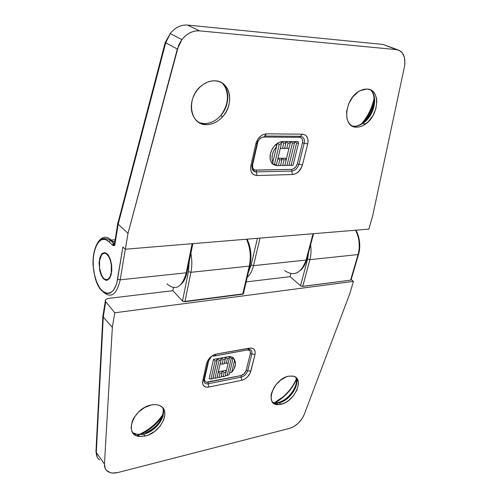 <?xml version="1.0" encoding="UTF-8"?>
<svg xmlns="http://www.w3.org/2000/svg" width="498" height="498" viewBox="0 0 498 498"><rect width="100%" height="100%" fill="white"/><g stroke="black" fill="none" stroke-linecap="round" stroke-linejoin="round"><path stroke-width="0.75" d="M275.575 403.094L279.166 402.795L281.009 404.301L278.494 404.637C263.828 405.876 273.302 378.723 288.684 376.171L293.104 376.115C305.019 378.125 294.698 401.774 281.009 404.301L279.166 402.795C289.811 400.759 300.475 384.388 295.706 377.291M278.058 402.496L279.166 402.795L272.929 402.589M280.573 401.699C289.749 398.269 298.09 385.85 296.21 378.349C298.339 386.597 287.981 400.442 278.189 402.465M275.027 402.845C284.626 397.398 291.753 389.654 296.397 379.613M276.054 403.125L274.305 403.673L276.054 403.125M296.273 379.171C291.548 389.436 284.271 397.323 274.442 402.82M162.603 415.488C156.92 423.711 149.537 429.955 140.455 434.212M139.901 434.268C149.332 429.948 156.951 423.512 162.759 414.946M137.087 435.862L138.6 435.302M136.215 434.324L143.505 434.237L142.528 433.839L140.318 434.586M141.476 434.057C150.079 429.867 157.1 423.866 162.553 416.067M138.5 435.196L136.813 435.762L138.5 435.196M132.785 432.725L137.965 434.636L143.505 434.237L145.155 436.03L139.689 436.435C123.23 435.725 133.165 408.005 151.268 404.98C154.853 404.264 157.885 404.569 160.375 405.901C171.505 411.199 160.294 433.117 145.155 436.03L143.505 434.237C155.756 431.785 167.048 416.06 162.572 407.619M190.883 253.376C192.104 259.975 192.122 266.287 190.939 272.306L249.293 266.106L242.682 294.212L249.293 266.106L250.002 265.552L249.293 266.106C251.222 256.8 250.301 247.836 246.529 239.214C250.301 247.836 251.222 256.8 249.293 266.106L190.939 272.306L188.456 271.634L190.939 272.306L184.926 301.72L242.682 294.212L243.385 293.82L249.921 265.876M307.621 259.066L309.887 259.67L307.621 259.066L300.531 285.721L302.747 286.4L309.887 259.67L358.081 254.553C360.284 246.087 359.438 237.976 355.541 230.219C359.438 237.976 360.284 246.087 358.081 254.553L309.887 259.67L302.747 286.4L350.592 280.175L358.081 254.553L350.592 280.175L302.199 286.4L300.531 285.721L290.085 276.651L290.409 275.413L290.085 276.651L246.143 281.918L290.085 276.651L300.531 285.721L307.621 259.066L308.642 252.187M310.584 244.86C311.343 250.052 311.107 254.988 309.887 259.67M96.45 449.563L95.946 451.717L96.301 452.439C96.189 455.732 97.315 458.222 99.681 459.897C97.315 458.228 96.189 455.738 96.301 452.439L96.021 450.279M103.049 315.022L102.862 316.417L102.762 315.738M243.385 293.82L183.581 301.583L182.505 300.966L188.456 271.634L182.505 300.966L172.862 290.689L173.466 287.62L172.862 290.689L108.128 298.439L105.514 299.622L105.227 300.618L105.725 301.701L114.77 312.788L353.424 281.389L349.87 293.478L304.222 414.523L349.87 293.478L353.424 281.389L114.77 312.788L112.343 327.373L104.456 464.036L105.246 468.531L106.416 470.299L110.102 472.596L112.48 473.05L117.908 472.527L289.618 428.373L294.007 426.493L298.252 423.263L301.807 419.092L304.222 414.523C301.109 421.532 296.242 426.151 289.618 428.373L117.908 472.527C113.818 473.536 110.45 473.193 107.817 471.513C105.439 469.851 104.319 467.361 104.456 464.036L96.301 452.439L103.26 317.052L112.343 327.373L103.26 317.052L105.725 301.701L114.77 312.788L112.343 327.373L104.456 464.036L96.301 452.439L103.26 317.052L102.862 316.417L103.26 317.052L105.725 301.701L105.227 300.618L105.514 299.622L108.128 298.439L172.862 290.689L182.505 300.966L184.926 301.72L190.939 272.306M249.71 265.173L250.463 260.603L250.245 250.861L249.286 246.08L246.697 239.202M188.456 271.634L189.24 261.494M163.344 410.134C162.628 420.044 156.727 427.626 145.634 432.887M140.237 434.611L142.528 433.839L143.505 434.237C155.121 431.878 166.17 417.486 163.027 408.783M142.528 433.839C139.029 434.63 135.954 434.48 133.308 433.385M275.792 401.799L280.822 398.338M272.674 402.309L276.614 403.125L279.166 402.795C289.587 400.79 300.17 384.966 295.905 377.665M231.67 372.33L233.904 369.186L235.479 364.237L234.589 360.135L231.67 372.33L234.589 360.135L233.245 357.614L229.603 372.884L231.67 372.33L229.603 372.884L233.245 357.614L234.863 360.627C236.257 364.169 235.193 368.072 231.67 372.33M234.819 360.508L233.245 357.614L234.838 360.571M226.223 363.384L227.306 358.759L229.304 358.392L228.215 363.011L226.223 363.384L224.361 363.03L226.223 363.384L227.306 358.759L229.304 358.392L228.949 356.568L225.737 357.153L227.306 358.759L225.737 357.153L224.361 363.03L225.737 357.153L228.949 356.568L229.304 358.392L228.215 363.011L226.223 363.384M222.083 364.163L223.166 359.519L225.239 359.139L224.15 363.777L222.083 364.163L220.222 363.808L222.083 364.163L223.166 359.519L225.239 359.139L224.884 357.309L221.591 357.906L223.166 359.519L221.591 357.906L220.222 363.808L221.591 357.906L224.884 357.309L225.239 359.139L224.15 363.777L222.083 364.163M229.229 374.428L227.188 375.604L231.29 358.311L232.958 358.797L229.229 374.428L227.188 375.604L231.29 358.311L229.765 356.537L225.308 375.405L227.188 375.604L225.308 375.405L229.765 356.537L231.29 358.311L232.958 358.797L232.529 357.253L229.765 356.537L232.529 357.253L232.958 358.797L229.229 374.428M225.071 376.307L223.092 376.7L224.063 372.548L226.055 372.162L225.071 376.307L223.092 376.7L224.063 372.548L222.506 370.948L221.249 376.326L223.092 376.7L221.249 376.326L222.506 370.948L224.063 372.548L226.055 372.162L225.706 370.325L222.506 370.948L225.706 370.325L226.055 372.162L225.071 376.307M221.031 377.104L218.977 377.515L219.942 373.351L222.002 372.952L221.031 377.104L218.977 377.515L219.942 373.351L218.385 371.745L217.134 377.142L218.977 377.515L217.134 377.142L218.385 371.745L219.942 373.351L222.002 372.952L221.66 371.11L218.385 371.745L221.66 371.11L222.002 372.952L221.031 377.104M214.949 378.312L219.114 360.266L221.081 359.905L216.904 377.926L214.949 378.312L213.113 377.932L214.949 378.312L219.114 360.266L221.081 359.905L220.732 358.062L217.539 358.647L219.114 360.266L217.539 358.647L213.113 377.932L217.539 358.647L220.732 358.062L221.081 359.905L216.904 377.926L214.949 378.312M210.971 379.103L215.111 361L217.016 360.652L212.864 378.729L210.971 379.103L209.135 378.723L210.971 379.103L215.111 361L217.016 360.652L216.68 358.803L213.53 359.375L215.111 361L213.53 359.375L209.135 378.723L213.53 359.375L216.68 358.803L217.016 360.652L212.864 378.729L210.971 379.103M208.749 360.415L204.46 379.482L205.164 381.518L206.384 382.19L240.951 375.585L244.201 373.73L246.168 370.437L250.32 353.661L250.226 351.333L249.374 350.324L247.226 349.994L213.069 356.201M208.463 361.318L204.572 378.629L204.192 378.773L204.572 378.629C204.236 381.275 205.381 382.464 207.996 382.19L208.239 383.771C206.128 384.12 204.734 383.485 204.056 381.854L204.056 381.854C204.734 383.485 206.128 384.12 208.239 383.771L207.996 382.19L240.951 375.585L241.188 377.117L208.239 383.771L208.743 387.064L241.686 380.316C246.199 378.966 249.237 375.965 250.805 371.321L255.001 354.557C255.742 349.963 253.949 347.822 249.616 348.133L216.269 354.066L214.706 355.348L216.269 354.066C211.413 355.404 208.195 358.541 206.62 363.478L202.73 380.864C202.157 385.496 204.161 387.562 208.743 387.064L208.239 383.771L241.188 377.117L240.951 375.585C243.534 374.82 245.271 373.102 246.168 370.437L247.674 370.724C246.56 374.035 244.4 376.164 241.188 377.117L241.686 380.316L241.188 377.117C244.4 376.164 246.56 374.035 247.674 370.724L246.168 370.437L250.32 353.661L251.839 353.954L247.674 370.724L250.805 371.321L247.674 370.724L251.839 353.954L250.32 353.661C250.737 351.034 249.703 349.808 247.226 349.994L213.953 355.958M207.847 361.94L211.04 357.141M247.998 349.391C251.079 349.166 252.355 350.685 251.839 353.954L255.001 354.557L251.839 353.954C252.355 350.685 251.079 349.166 247.998 349.391L249.616 348.133L247.998 349.391M203.975 379.352L202.73 380.864L204.024 379.507L207.753 362.918M206.62 363.478L207.909 360.315L210.2 357.402L213.138 355.211L216.269 354.066L251.017 348.027L253.37 348.718L254.235 349.484L255.188 351.706L255.001 354.557L250.295 372.821L247.363 377.067L244.611 379.177L241.686 380.316L208.743 387.064L205.917 387.077L204.74 386.635L203.078 384.929L202.543 382.358L206.62 363.478M288.684 376.171L293.428 376.195L295.326 377.03L296.814 378.374L298.352 382.333L298.352 384.798L296.833 390.233L293.515 395.661L288.89 400.292L286.294 402.085L283.636 403.442L278.513 404.637L274.305 403.666L272.748 402.396L271.653 400.653L271.005 396.022L271.478 393.308L273.956 387.631L275.861 384.886L280.629 380.142L286.02 376.986L288.684 376.171M145.155 436.03L139.029 436.348L136.408 435.601L134.223 434.268L132.568 432.407L131.509 430.079L131.086 427.365L132.238 421.246L133.763 418.071L138.432 412.145L144.594 407.538L151.268 404.98L154.467 404.6L157.399 404.843L159.964 405.689L162.062 407.109L163.612 409.032L164.57 411.385L164.9 414.081L163.661 420.069L160.119 426.12L154.778 431.343L148.429 434.984L145.155 436.03M353.424 281.389L351.152 279.571L353.424 281.389M351.102 279.839L350.592 280.175L351.102 279.839L358.516 254.397M358.585 254.173L358.081 254.553L358.585 254.179C359.407 251.558 359.799 248.421 359.774 244.748C359.475 239.015 358.193 234.16 355.921 230.188M290.857 273.676L290.409 275.413L290.857 273.676M358.323 237.49L358.983 240.746L359.276 247.4M206.483 124.624C189.495 125.496 185.636 96.998 201.983 85.32C206.209 82.133 210.586 80.632 215.111 80.819C230.362 81.037 234.707 104.082 222.656 116.694C217.875 121.91 212.484 124.556 206.483 124.624L204.305 123.629L206.483 124.624L202.923 124.151L199.636 122.863L196.747 120.796L194.382 118.032L192.633 114.665L191.574 110.811L191.251 106.634L191.693 102.289L192.882 97.95L194.774 93.798L197.295 89.995L200.345 86.702L203.794 84.044L207.504 82.139L211.333 81.049L215.111 80.819L218.703 81.448L221.959 82.898L224.766 85.114L227.007 87.99L228.619 91.427L229.534 95.267L229.734 99.382L229.217 103.609L228.003 107.792L226.142 111.782L223.702 115.436L220.776 118.617L217.464 121.213L213.897 123.118L210.187 124.276L206.483 124.624M199.493 122.782L204.305 123.629C211.32 123.479 217.352 120.093 222.407 113.469C229.684 101.735 229.59 91.582 222.133 83.004C230.313 89.97 229.416 106.142 220.689 115.611C228.072 105.557 229.354 95.604 224.536 85.737M203.01 123.878L204.305 123.629L201.796 123.809M355.541 126.218C367.761 124.313 378.43 103.173 372.473 92.273C378.131 102.7 368.676 122.807 356.879 125.882M352.254 126.044L354.252 126.274C357.9 126.268 361.504 124.737 365.065 121.68C374.876 113.569 378.007 95.591 370.3 89.789C378.685 96.033 374.11 116.165 363.017 123.28C371.832 116.837 377.602 99.108 371.682 91.178M356.63 127.152C341.647 128.079 344.386 97.596 360.44 90.543L367.026 89.042C380.852 89.086 379.134 115.505 365.277 124.189C362.363 126.181 359.481 127.164 356.63 127.152L354.252 126.274L356.63 127.152L353.947 126.741L351.551 125.627L349.534 123.834L347.971 121.431L346.932 118.505L346.589 111.54L348.594 104.001L352.646 97.085L358.118 91.9L361.112 90.225L364.125 89.26L367.026 89.042L369.715 89.565L372.081 90.804L374.035 92.709L375.504 95.199L376.444 98.168L376.818 101.511L375.859 108.769L372.797 115.903L368.09 121.879L362.432 125.826L359.494 126.841L356.63 127.152M306.326 259.203L306.675 259.62L306.077 260.074C301.259 273.321 294.131 276.851 284.7 270.651M253.507 265.658L251.135 265.023L253.507 265.658L260.056 238.1L253.507 265.658L306.077 260.074L313.068 233.724L306.077 260.074L253.507 265.658C252.225 270.868 250.133 274.753 247.226 277.318M186.862 271.802L187.099 272.12L186.246 272.804C182.1 287.365 175.707 291.106 167.067 284.028M166.948 283.904C175.626 291.149 182.063 287.452 186.246 272.804L192.116 243.703L186.246 272.804L187.092 272.107L192.851 243.647M120.211 279.82C116.694 294.735 110.986 298.75 103.08 291.872C110.979 298.756 116.688 294.741 120.211 279.82L186.246 272.804L120.211 279.82L125.315 249.174L120.211 279.82L117.603 279.104L120.211 279.82M99.507 240.353C103.049 236.295 106.952 236.195 111.222 240.055L115.15 239.762L111.222 240.055C106.952 236.195 103.049 236.295 99.507 240.353M165.927 42.069L165.174 42.517L165.71 42.847L177.332 49.028L128.011 233.319L125.359 249.212L122.882 247.12L117.603 279.104C114.216 300.338 98.865 296.235 94.496 274.653C89.584 253.563 98.859 231.564 109.224 241.916L110.382 240.316L111.222 240.055L110.4 240.304L109.224 241.916L105.539 239.538L101.897 239.513L98.604 241.791L95.933 246.124L94.091 252.119L93.207 259.265L93.344 266.978L94.496 274.653L96.568 281.663L99.395 287.446L102.769 291.511L106.41 293.484L110.021 293.148L113.283 290.477L115.891 285.665L116.868 282.571L122.882 247.12L125.359 249.212L128.011 233.319L118.169 224.2L165.71 42.847L170.341 33.416C175.246 27.434 180.967 24.651 187.503 25.068L186.215 25M383.062 44.453L381.767 44.328L383.062 44.453L396.383 49.613C403.28 51.188 405.951 56.94 404.401 66.875L404.88 63.638L404.469 57.637L402.303 52.925L400.635 51.257L398.637 50.142L383.062 44.453L187.503 25.068L383.062 44.453M368.794 229.124L372.604 216.163L404.401 66.875L372.604 216.163L368.794 229.124L125.359 249.212L368.794 229.124M187.503 25.068L199.493 30.851L396.383 49.613L199.493 30.851L187.503 25.068C180.886 24.657 175.122 27.496 170.204 33.596L165.71 42.847L177.332 49.028L181.938 39.603C186.955 33.378 192.807 30.459 199.493 30.851L196.05 30.901L192.57 31.698L189.172 33.21L185.978 35.395L183.102 38.178L180.65 41.452L178.701 45.113L128.011 233.319L118.169 224.2L165.71 42.847L165.174 42.517M117.858 222.612L117.752 223.695L118.169 224.2L117.609 223.036M114.789 245.265L113.183 244.219L114.397 243.105L114.777 245.321L113.183 244.219L112.841 242.669L112.984 241.76L114.851 241.331L112.984 241.76L114.82 241.798L112.984 241.76L111.222 240.055L112.984 241.76L112.841 242.669L113.749 243.952L112.673 245.284L109.224 241.916L112.673 245.284L114.777 245.321L118.169 224.2L114.777 245.321L113.737 245.663L112.673 245.284L113.183 244.219L112.841 242.669L110.4 240.304C107.387 238.53 104.375 238.131 101.368 239.102C97.16 240.615 92.348 251.976 93.051 264.868C93.674 271.572 94.794 277.28 96.425 281.98L97.813 285.198C99.725 288.572 101.194 290.508 102.215 291.006M114.397 243.105L113.662 244.057L114.534 243.578M114.391 243.149L114.391 244.194M99.606 260.516L101.573 254.97L102.563 253.905L104.848 253.233L106.049 253.656L108.346 255.966L110.195 259.912L111.315 264.886L111.253 272.549L110.07 276.62L108.178 279.104L107.058 279.633L104.68 279.16L103.516 278.189L101.455 274.977L99.563 267.999L99.606 260.516M251.135 265.023L257.441 238.312L251.135 265.023L248.496 271.927M284.57 270.539C294.044 276.888 301.209 273.402 306.077 260.074L306.675 259.614L313.553 233.68M354.252 126.274C357.141 126.293 360.066 125.297 363.017 123.28L365.277 124.189M364.013 121.767C368.738 115.76 372.093 109.05 374.073 101.629M374.11 100.279C372.074 108.614 368.339 116.078 362.911 122.664M362.307 123.112C368.128 116.221 372.062 108.359 374.11 99.525M204.305 123.629C210.386 123.566 215.846 120.896 220.689 115.611L222.656 116.694M276.477 146.705L273.912 150.365L272.362 154.486L271.995 158.582L272.848 162.167L276.477 146.705L272.848 162.167L271.721 163.263L272.848 162.167C271.018 157.075 272.232 151.921 276.477 146.705L276.247 143.934L276.477 146.705M276.247 143.934C269.991 150.477 268.478 156.92 271.721 163.263L270.084 158.955L270.377 153.677L272.555 148.348L276.247 143.934M281.874 159.846L280.511 165.541L278.401 165.579L279.764 159.877L281.874 159.846L281.364 158.246L277.971 158.289L276.253 165.535L278.401 165.579L276.253 165.535L277.971 158.289L279.764 159.877L277.971 158.289L281.364 158.246L281.874 159.846L280.511 165.541L278.401 165.579L279.764 159.877L281.874 159.846M286.207 159.783L284.837 165.461L282.683 165.498L284.047 159.814L286.207 159.783L285.69 158.196L282.26 158.233L280.536 165.454L282.683 165.498L280.536 165.454L282.26 158.233L284.047 159.814L282.26 158.233L285.69 158.196L286.207 159.783L284.837 165.461L282.683 165.498L284.047 159.814L286.207 159.783M279.21 144.52L281.463 143.474L276.303 165.255L274.547 164.265L279.21 144.52L277.311 143.275L272.474 163.886L275.388 165.398L276.303 165.255L275.388 165.398L272.474 163.886L274.547 164.265L272.474 163.886L277.311 143.275L279.21 144.52L281.463 143.474L276.303 165.255L274.547 164.265L279.21 144.52M281.003 141.669L281.463 143.474L281.003 141.669L277.311 143.275L281.003 141.669M283.754 143.1L285.877 143.1L284.613 148.379L282.497 148.385L283.754 143.1L281.943 141.519L280.318 148.373L282.497 148.385L280.318 148.373L281.943 141.519L283.754 143.1L285.877 143.1L284.613 148.379L282.497 148.385L283.754 143.1M285.354 141.525L285.877 143.1L285.354 141.525L281.943 141.519L285.354 141.525M288.062 143.107L290.234 143.107L288.965 148.36L286.798 148.373L288.062 143.107L286.257 141.532L284.619 148.354L286.798 148.373L284.619 148.354L286.257 141.532L288.062 143.107L290.234 143.107L288.965 148.36L286.798 148.373L288.062 143.107M289.705 141.538L290.234 143.107L289.705 141.538L286.257 141.532L289.705 141.538M294.43 143.113L289.008 165.38L286.991 165.417L292.401 143.113L294.43 143.113L293.895 141.55L290.595 141.544L290.222 143.082L290.595 141.544L292.401 143.113L290.595 141.544L293.895 141.55L294.43 143.113L289.008 165.38L284.856 165.373L286.991 165.417L292.401 143.113L294.43 143.113M288.952 148.36L286.201 159.758L288.952 148.36M298.52 143.119L293.073 165.305L291.143 165.342L296.578 143.119L298.52 143.119L297.978 141.563L294.779 141.55L294.411 143.063L294.779 141.55L296.578 143.119L294.779 141.55L297.978 141.563L298.52 143.119L293.073 165.305L289.027 165.299L291.143 165.342L296.578 143.119L298.52 143.119M252.648 164.67L252.754 167.776L253.725 169.295L255.256 170.086L291.523 169.376L293.328 168.928L295.812 166.898L297.3 163.886L302.504 142.864L302.684 140.747L302.161 138.942L301.01 137.728L299.391 137.292L263.679 137.056L261.743 137.485L259.103 139.596L257.914 141.675L252.648 164.67L252.249 164.72L252.648 164.67C252.181 168.075 253.351 169.905 256.159 170.173L256.439 171.91L255.219 171.779L252.312 169.202L255.219 171.779L256.439 171.91L256.159 170.173L291.523 169.376C294.299 168.996 296.223 167.16 297.3 163.886L298.974 164.228C297.636 168.299 295.246 170.577 291.803 171.057L291.523 169.376L291.803 171.057L256.439 171.91L257.018 175.52L292.382 174.555L291.803 171.057L256.439 171.91L257.018 175.52L255.443 175.377L252.766 174.001L251.06 171.356L250.594 167.838L250.868 165.915C250.052 171.878 252.1 175.084 257.018 175.52L292.382 174.555C297.219 173.87 300.58 170.665 302.467 164.95L307.72 143.947C308.735 138.089 306.936 134.834 302.33 134.18L266.53 133.838C261.276 134.41 257.696 137.772 255.791 143.922L250.868 165.915L252.144 165.18L250.868 165.915L255.791 143.922L257.068 143.262L255.791 143.922L256.395 141.949L258.487 138.295L261.456 135.506L263.131 134.578L266.53 133.838L263.679 137.056L266.53 133.838L302.33 134.18L300.344 136.29C303.618 136.738 304.901 139.048 304.197 143.219L298.974 164.228L297.3 163.886L302.504 142.864L304.197 143.219L302.504 142.864C303.064 139.508 302.031 137.653 299.391 137.292L300.344 136.29L299.391 137.292L263.679 137.056C260.684 137.386 258.649 139.303 257.566 142.795L257.161 142.839L257.566 142.795L252.648 164.67M264.637 136.016L300.344 136.29L302.33 134.18L305.15 134.952L306.276 135.867L307.758 138.569L308.044 142.067L307.72 143.947L304.197 143.219L307.72 143.947L302.467 164.95L298.974 164.228L302.467 164.95L301.856 166.793L298.545 171.661L295.532 173.765L292.382 174.555L291.803 171.057C295.246 170.577 297.636 168.299 298.974 164.228L304.197 143.219C304.901 139.048 303.618 136.738 300.344 136.29L264.637 136.016M257.746 141.021L257.068 143.262L257.802 140.909M252.075 165.075L256.968 143.704M122.882 247.12L123.361 247.406M185.686 276.116L184.055 279.783M103.428 278.762L105.9 280.293L107.138 280.274L109.386 278.662L111.029 275.157L111.82 270.283L111.608 264.805L110.438 259.589L108.489 255.449L107.319 253.999L104.823 252.586L102.432 253.295L101.387 254.416L99.812 257.945L99.071 262.739L99.737 270.7L101.268 275.388L103.428 278.762M278.494 404.637L276.614 403.125L278.961 402.645C288.554 400.479 299.765 384.195 295.656 377.26M274.809 402.838C284.52 397.429 291.716 389.666 296.391 379.557M140.965 434.144C149.68 430.017 156.82 424.022 162.385 416.16M139.689 436.435L137.965 434.636L143.324 434.063C155.102 431.449 166.649 415.706 162.535 407.576M247.133 239.165C250.98 247.68 251.932 256.476 249.996 265.54M97.371 457.401L95.946 451.717L102.862 316.417L105.327 301.029M139.465 434.306C149.182 429.886 156.995 423.238 162.914 414.361M234.328 359.095L234.863 360.627M204.031 381.798L203.9 380.211M361.797 123.473C367.947 116.221 372.037 107.892 374.06 98.492M300.668 270.196C303.363 267.762 305.342 264.326 306.6 259.888M181.316 284.134C183.955 281.588 185.854 277.716 187.005 272.524M117.752 223.695L165.199 42.535L170.204 33.596L181.938 39.603M114.03 244.916L114.777 245.321L113.749 243.952M113.419 244.437L114.023 244.916L113.451 244.611L113.669 244.057M117.727 223.658L114.416 244.325M363.552 122.153C368.514 116.065 372.012 109.205 374.066 101.58M252.063 165.635C251.739 169.239 252.822 171.293 255.3 171.798L252.287 169.139"/></g></svg>
